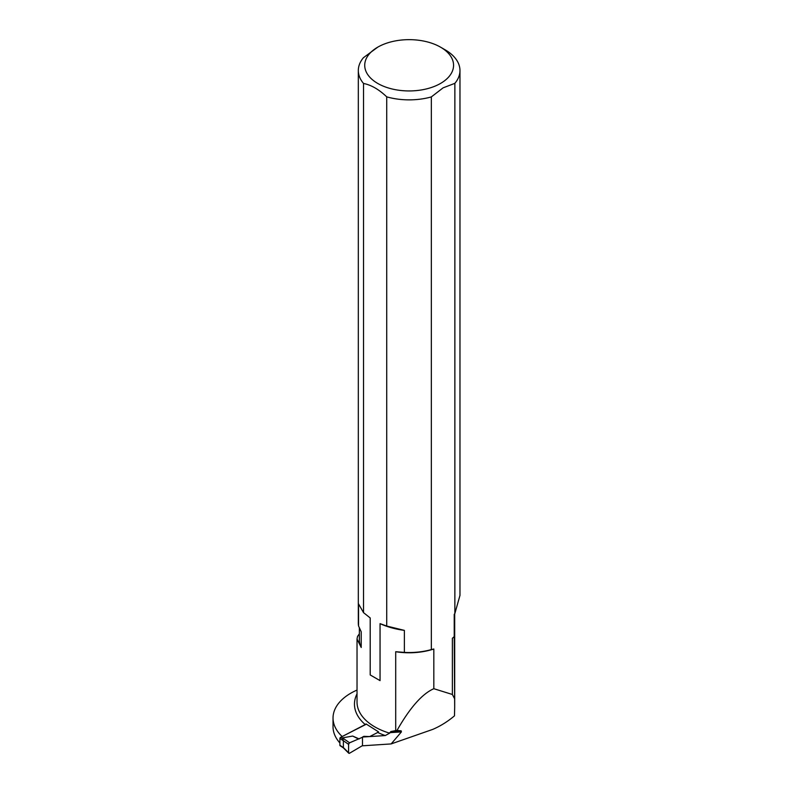 <?xml version="1.0" encoding="UTF-8"?>
<svg xmlns="http://www.w3.org/2000/svg" width="793" height="793" viewBox="0 0 793 793"><rect width="100%" height="100%" fill="white"/><g stroke="black" fill="none" stroke-linecap="round" stroke-linejoin="round"><path stroke-width="1.19" d="M357.028 693.855A63.39 36.597 0 0 0 365.226 724.554L342.041 736.598M357.028 690.059A60.823 35.12 0 0 0 333.03 718.012A60.823 35.12 0 0 0 342.041 736.4M377.736 47.164A44.418 25.644 0 0 0 377.736 83.434A44.418 25.644 0 0 0 440.551 83.434A44.418 25.644 0 0 0 440.551 47.164A44.418 25.644 0 0 0 377.736 47.164L363.422 57.711A50.821 29.341 0 0 0 358.317 70.527L358.317 623.189A50.821 29.341 0 0 0 358.545 625.945L358.545 603.919L363.531 612.642L370.202 617.955L370.202 674.942L380.055 680.632L370.202 674.942M358.317 70.527A50.821 29.341 0 0 0 363.531 83.463L363.531 612.642M380.055 680.632L380.055 623.645L386.726 626.044L404.371 630.376L404.371 652.401A50.821 29.341 0 0 0 431.333 649.586L431.333 96.924L443.099 87.845L454.865 83.334L454.865 613.514L454.22 614.347L454.22 636.61L452.377 638.286L452.377 694.48L433.821 688.701L433.821 649.001L431.333 649.586M386.726 626.044L386.726 96.855A50.821 29.341 0 0 0 431.333 96.924M386.726 96.855C378.965 89.44 371.223 84.97 363.531 83.463M454.686 613.742L454.686 707.069L454.22 636.61M454.686 707.069L454.478 715.851C447.619 721.61 440.383 726.12 432.78 729.382L391.147 743.923L362.48 745.807L362.48 737.054L363.858 736.35L369.716 736.558L377.706 732.474A63.39 36.597 0 0 0 385.279 735.557L362.48 737.054M339.89 742.962A60.823 35.12 180 0 1 333.03 726.765L333.03 718.012M433.821 688.701C422.203 693.816 409.941 707.713 397.035 730.393L401.208 730.868L401.407 731.899L391.147 743.923M385.279 735.557L389.631 733.178L390.84 731.543L395.707 730.591L395.707 651.717A49.781 28.746 0 0 0 433.821 649.001M359.358 633.776L357.504 636.492L357.028 639.009L361.211 647.485A49.781 28.746 0 0 1 359.358 639.723L359.358 628.115M454.865 613.514L459.96 595.434M454.865 83.334A50.821 29.341 0 0 0 459.97 70.527A50.821 29.341 0 0 0 445.081 49.781L440.551 47.164M454.458 698.455L452.377 694.48M358.545 625.945L361.211 631.793L361.211 647.485M395.707 651.717L404.371 652.401M397.035 730.393L395.707 730.591M380.055 623.645A60.823 35.12 0 0 0 404.371 630.376M365.226 724.554L366.049 723.94L378.529 731.86L377.706 732.474M348.742 753.201L343.22 747.759L340.088 745.717A0.962 0.585 -56.9 0 1 339.89 745.271L343.379 747.571L342.745 747.085L343.379 747.571L343.379 740.731L342.487 737.877L349.584 742.803L362.48 737.252L349.416 742.902L348.583 744.349L348.583 752.706L349.416 753.31L362.48 745.618L349.416 753.31A1.279 0.783 -56.9 0 1 348.851 753.281A1.279 0.783 -56.9 0 1 348.583 752.706L349.416 753.31M366.336 724.187L340.613 737.331A0.962 0.585 123.1 0 0 339.89 738.481L339.89 745.271M359.17 738.937L352.687 736.063L342.487 737.877M352.687 736.063L358.178 738.828M343.379 747.571L348.583 752.706L348.583 744.349A1.279 0.783 -56.9 0 1 349.416 742.902L348.583 744.349L343.379 740.731M401.407 731.899L389.631 732.673M390.84 731.543L401.208 730.868M389.631 733.178A60.823 35.12 180 0 1 357.028 702.063L357.028 639.009M340.613 737.331L342.745 738.719M339.89 738.481L343.379 740.761M459.97 70.527L459.97 595.434"/></g></svg>
